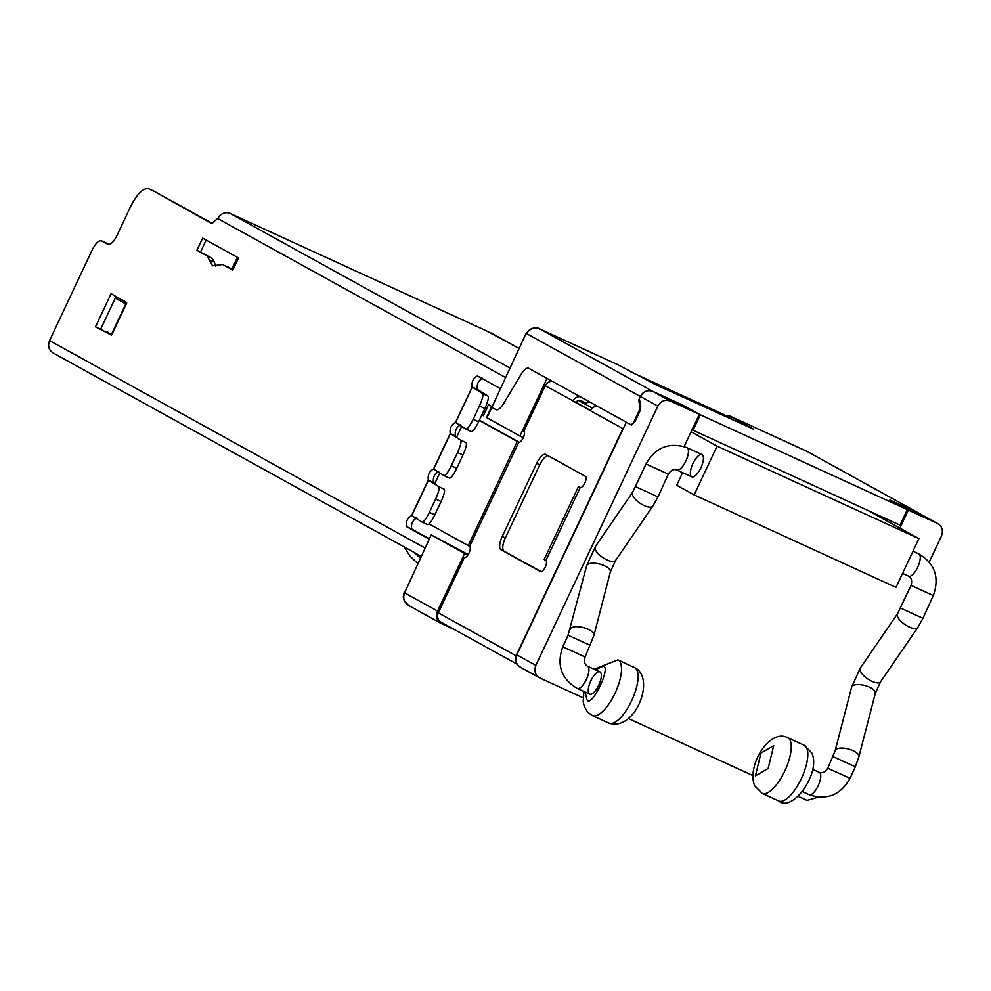 <?xml version="1.0" encoding="UTF-8"?>
<svg xmlns="http://www.w3.org/2000/svg" width="991" height="991" viewBox="0 0 991 991"><rect width="100%" height="100%" fill="white"/><g stroke="black" fill="none" stroke-linecap="round" stroke-linejoin="round"><path stroke-width="1.49" d="M890.921 500.467L908.363 510.105L937.907 523.669L919.896 513.747L890.884 500.554M640.83 407.09L639.901 406.669L638.737 400.03L640.409 396.487L657.851 406.124C660.873 400.971 665.023 399.274 670.3 401.045L699.287 414.325L681.845 404.687L652.858 391.42C647.581 389.649 643.432 391.334 640.409 396.487L639.368 398.704L640.805 406.88L639.814 411.327L635.058 421.448L631.465 425.04L626.312 422.203L516.831 654.853C514.8 660.464 516.162 664.676 520.944 667.513M887.044 519.197L887.131 521.055M807.392 451.574L920.466 514.032A9.799 9.105 118.9 0 0 919.896 513.747L937.337 523.384C942.119 526.221 943.482 530.433 941.45 536.044L929.261 561.947M818.318 797.16L807.008 800.356L798.238 796.343M657.851 406.124L535.858 665.37C533.827 670.969 535.19 675.193 539.971 678.03L520.374 667.228M589.918 402.098L583.588 403.3L592.321 408.131M684.112 446.557L699.287 414.325M539.971 678.03L583.092 697.788M628.492 718.586L752.838 775.544M583.588 403.3L578.385 400.426M523.31 437.564L519.916 436.015L547.032 378.401L528.748 368.305A12.251 4.521 114.6 0 0 528.637 368.243A12.251 4.521 114.6 0 1 528.748 368.305L630.586 424.569A4.905 1.809 114.6 0 0 630.635 424.582A4.905 1.809 114.6 0 0 634.265 421.002L638.922 411.116L639.74 411.488M584.814 403.077L579.636 400.29M908.363 510.105L899.89 528.104M521.055 374.4A12.251 4.521 114.6 0 1 528.637 368.243A12.251 4.521 114.6 0 0 521.055 374.4L503.626 403.548L521.055 374.4M431.234 534.942L404.563 592.841C402.569 598.477 404.204 602.838 409.469 605.935L441.652 623.711C436.882 620.886 435.507 616.662 437.551 611.063L404.563 592.841L431.234 534.942L468.173 554.514M437.551 611.063L464.655 553.449L467.913 554.935M454.683 629.681L441.652 623.711M486.94 417.793L491.833 407.375L495.934 409.642L491.4 407.09L486.494 417.508L519.916 436.015M495.934 409.642A12.251 4.521 -65.4 0 0 496.045 409.692A12.251 4.521 -65.4 0 0 503.626 403.548A12.251 4.521 114.6 0 1 496.045 409.692A12.251 4.521 114.6 0 1 495.934 409.642M464.655 553.449L431.68 535.227M125.77 303.94L115.278 298.142M807.355 451.549L919.896 513.747L889.881 499.997L907.322 509.634L900.026 525.143L692.015 429.76M539.414 328.789L539.798 328.962C533.641 326.968 529.231 328.504 526.555 333.595L640.409 396.487A9.799 9.105 -61.1 0 1 652.858 391.42L682.836 405.245M638.737 400.03L639.678 400.463M885.074 518.293L885.211 519.049A4.905 1.809 114.6 0 1 885.236 520.015M639.901 406.669A4.905 1.809 114.6 0 1 638.922 411.116M481.837 414.956L483.286 415.749L488.501 404.675L491.697 406.446M491.833 407.375L526.122 333.31L491.833 407.375M726.824 416.195A9.799 3.617 -65.4 0 1 729.128 415.687A9.799 3.617 -65.4 0 1 729.215 415.737L807.368 451.562M729.215 415.737L753.408 429.165L655.212 384.421L617.43 364.527A9.799 3.617 -65.4 0 0 617.343 364.477A9.799 3.617 -65.4 0 0 617.244 364.44M682.873 405.17L700.315 414.795L693.019 430.317M700.315 414.795L907.322 509.634M734.566 420.766L723.764 414.511A7.346 2.713 -65.4 0 0 723.69 414.473A7.346 2.713 -65.4 0 0 723.616 414.436M867.831 510.402L918.917 538.609L717.075 446.148L694.146 494.893L676.704 485.268L682.638 472.645M691.681 476.782A12.251 4.521 114.6 0 1 692.858 463.677A12.251 4.521 114.6 0 1 701.987 454.572A12.251 4.521 114.6 0 1 702.099 454.634A12.251 4.521 114.6 0 1 700.922 467.74A12.251 4.521 114.6 0 1 691.792 476.844L676.779 469.969A12.251 4.521 114.6 0 1 676.779 469.969A12.251 4.521 114.6 0 1 676.766 469.957L676.717 469.932C673.546 468.904 670.758 470.316 668.343 474.156L657.999 496.875L652.821 506.116L615.572 560.46L610.332 571.943L593.919 635.429L585.086 656.959C583.786 661.455 584.591 664.527 587.477 666.163A12.251 4.521 -65.4 0 0 587.452 666.163L599.902 671.861A12.251 4.521 114.6 0 1 600.063 671.948A12.251 4.521 114.6 0 1 598.799 685.103A12.251 4.521 114.6 0 1 589.695 694.134L577.27 688.435A12.251 4.521 -65.4 0 0 577.27 688.435A12.251 4.521 -65.4 0 0 577.295 688.448A12.251 4.521 -65.4 0 0 586.499 679.157A12.251 4.521 -65.4 0 0 587.477 666.163M694.146 494.893L895.975 587.366L918.917 538.609M717.075 446.148L691.074 431.779M420.395 557.983L413.842 552.247M107.139 331.589L111.587 335.082L126.749 302.973L123.615 300.546M121.311 301.475L122.128 299.728M417.781 563.532L409.878 555.963L404.192 546.921M465.857 429.016L471.295 431.543C472.893 431.692 475.333 428.446 478.616 421.794L484.872 408.503C487.906 401.689 488.935 397.552 487.981 396.09L477.389 389.401L472.212 387.023L482.543 393.563C483.509 395.037 482.468 399.175 479.433 405.976L473.178 419.28C469.895 425.919 467.455 429.165 465.857 429.016L455.526 422.476M456.814 436.758L450.31 433.562L460.642 440.103C461.608 441.577 460.58 445.715 457.532 452.515L451.277 465.807C447.994 472.447 445.554 475.692 443.968 475.556L433.624 469.016M460.642 440.103L466.08 442.618C467.046 444.079 466.005 448.217 462.983 455.03L456.727 468.334C453.432 474.974 450.992 478.219 449.406 478.071L443.968 475.556M434.913 483.286L428.409 480.09L438.753 486.631C439.719 488.105 438.679 492.242 435.644 499.043L429.388 512.335C426.093 518.974 423.653 522.232 422.067 522.084L411.736 515.543M438.753 486.631L444.191 489.158C445.145 490.619 444.117 494.757 441.082 501.57L434.826 514.862C431.543 521.501 429.103 524.759 427.505 524.611L422.067 522.084M209.163 259.753L212.582 265.836L222.616 264.498L232.835 270.147L238.571 257.957L202.66 238.125L196.924 250.302L207.144 255.963L209.163 259.753L214.341 262.132L212.322 258.329L200.467 252.16L206.165 240.057M482.605 378.327C478.43 380.42 476.659 384.087 477.29 389.339L477.389 389.401M460.604 424.805C456.442 427.121 454.708 430.8 455.389 435.879L455.488 435.941M438.703 471.332C434.554 473.648 432.819 477.34 433.501 482.406L433.6 482.468M214.341 262.132L215.58 266.121M227.781 266.864L231.807 269.094M116.096 296.396L100.636 329.247L111.5 335.243M416.815 517.872C412.541 520.337 410.844 524.053 411.711 528.996L429.425 538.794M425.077 548.035L49.55 340.594L92.299 249.744C95.706 243.154 98.766 240.194 101.478 240.85L106.433 243.129M106.656 243.229L109.035 244.542M106.545 243.167L101.367 240.801L107.821 244.356C110.534 245.025 113.593 242.064 117 235.474L130.552 206.661C137.353 193.48 143.472 187.559 148.91 188.885L153.642 191.052M154.088 191.251L212.656 223.619M196.924 250.302L200.467 252.16M231.671 269.391L237.357 257.288L231.671 269.391L232.835 270.147M126.699 302.949L111.103 293.633L95.47 326.869L100.636 329.247M95.47 326.869L111.636 335.107M472.212 387.023L455.426 422.426C451.264 424.78 449.53 428.471 450.211 433.501L450.31 433.562M450.211 433.501L433.525 468.966C429.363 471.307 427.629 474.999 428.323 480.028L428.409 480.09M428.323 480.028L411.637 515.493C407.351 518.02 405.653 521.724 406.533 526.63L429.239 539.178M49.55 340.594C47.518 346.193 48.881 350.418 53.663 353.254M153.853 191.139L211.541 223.483L217.735 218.54L505.36 377.422M500.145 388.497L477.377 375.923M477.427 375.961C473.252 378.067 471.481 381.733 472.112 386.973M509.82 367.946L230.296 213.523A9.799 9.105 118.9 0 0 219.147 216.496L217.735 218.54M234.186 215.307A13.478 4.967 114.6 0 1 234.31 215.357A13.478 4.967 114.6 0 1 234.433 215.419L486.977 331.118A13.478 4.967 -65.4 0 0 486.854 331.056A13.478 4.967 -65.4 0 0 486.73 330.994M230.296 213.523L234.433 215.419M486.977 331.118L519.011 348.423L491.685 333.298A9.799 9.105 118.9 0 0 491.115 333.013M552.383 381.362A7.346 6.826 -61.1 0 0 545.211 385.722L523.83 431.147A6.119 2.255 114.6 0 1 523.248 437.7A6.119 2.255 114.6 0 1 518.677 442.259A6.119 2.255 114.6 0 1 518.615 442.221A493.617 12.734 -154.8 0 1 517.24 441.466L479.272 420.407M461.695 426.378L456.479 437.465M439.793 472.918L434.578 483.992M429.128 523.917L468.235 545.607A493.617 12.734 -154.8 0 0 469.61 546.363A6.119 2.255 114.6 0 1 469.028 552.928A6.119 2.255 114.6 0 1 464.457 557.475A6.119 2.255 114.6 0 1 464.407 557.45L464.519 557.499M545.843 560.559L580.255 487.436A6.119 2.255 114.6 0 0 580.317 487.473A6.119 2.255 114.6 0 0 584.876 482.914A6.119 2.255 114.6 0 0 585.47 476.361L545.83 454.46A12.251 4.521 114.6 0 0 545.719 454.411A12.251 4.521 114.6 0 0 536.651 463.354L502.239 536.478A12.251 4.521 114.6 0 0 500.988 549.745L540.628 571.646A6.119 2.255 114.6 0 0 540.69 571.671A6.119 2.255 114.6 0 0 545.261 567.125A6.119 2.255 114.6 0 0 545.843 560.559A28.169 0.731 -154.8 0 1 544.158 559.469L578.571 486.358A28.169 0.731 -154.8 0 1 579.326 486.519M580.367 487.498L580.255 487.436A28.169 0.731 -154.8 0 1 578.571 486.358M580.131 396.685A7.346 6.826 118.9 0 0 572.959 401.058L590.401 410.683A7.346 6.826 -61.1 0 1 597.573 406.322M624.181 426.725A7.346 6.826 118.9 0 0 622.905 428.645L516.038 655.769A7.346 6.826 118.9 0 0 516.807 663.462M519.309 442.308L479.384 420.172M585.78 402.891L580.738 400.575A3.679 3.419 -61.1 0 0 576.068 402.47L545.211 385.722M441.416 622.336A7.346 6.826 -61.1 0 1 438.332 612.847L464.407 557.45M548.011 455.674A12.251 4.521 -65.4 0 0 539.761 464.779L505.348 537.902A12.251 4.521 -65.4 0 0 504.097 551.169L541.309 571.72M576.068 402.47L590.512 410.46M589.534 694.047A12.251 4.521 114.6 0 1 590.797 680.879A12.251 4.521 114.6 0 1 599.902 671.861M585.099 692.028L586.895 699.572C591.02 709.63 612.438 664.701 602.701 666.423L595.306 669.755M670.3 401.045L539.798 328.962L617.43 364.527M535.858 665.37L516.831 654.853M887.168 519.941L885.211 519.049M635.082 421.386L634.265 421.002M723.764 414.511L630.92 371.972M126.34 302.726L111.227 334.859M471.295 431.543L465.968 429.078M473.178 419.28L478.616 421.794M484.872 408.503L479.433 405.976M487.981 396.09L482.543 393.563M449.406 478.071L444.079 475.606M451.277 465.807L456.727 468.334M462.983 455.03L457.532 452.515M427.505 524.611L422.178 522.133M429.388 512.335L434.826 514.862M441.082 501.57L435.644 499.043M472.273 387.072L455.587 422.525M450.372 433.6L433.699 469.053M428.484 480.127L411.798 515.58M212.322 258.329L207.144 255.963M406.533 526.63L411.711 528.996M517.24 441.466L468.235 545.607M590.401 410.683L622.905 428.645M469.61 546.363L518.739 442.283M516.038 655.769L438.332 612.847M536.651 463.354L539.761 464.779M502.239 536.478L505.348 537.902M500.988 549.745L504.097 551.169M900.67 608.115L922.968 618.26L933.311 595.541L911.026 585.396L897.573 613.652L860.324 667.996L851.591 687.197L835.165 750.683L827.758 768.198C825.342 772.039 822.555 773.438 819.396 772.41L819.322 772.385A12.251 4.521 114.6 0 1 819.322 772.385A12.251 4.521 114.6 0 1 818.343 785.368A12.251 4.521 114.6 0 1 809.152 794.671A12.251 4.521 114.6 0 1 809.127 794.658A12.251 4.521 114.6 0 1 809.102 794.646M827.758 768.198L850.055 778.344L855.332 766.774L833.035 756.616M577.27 688.435C561.216 678.847 556.385 664.973 562.789 646.801L585.086 656.959M668.343 474.156L646.045 463.999L632.605 492.267L595.356 546.611L586.622 565.799L568.066 635.231L590.351 645.389M835.165 750.683A12.251 4.955 14.5 0 1 852.941 750.596A12.251 4.955 14.5 0 1 858.887 756.814L855.332 766.774M570.197 629.285A12.251 4.955 14.5 0 1 587.973 629.198A12.251 4.955 14.5 0 1 593.919 635.429M851.591 687.197A12.251 4.955 14.5 0 1 869.367 687.11A12.251 4.955 14.5 0 1 875.313 693.328L858.887 756.814M586.622 565.799A12.251 4.955 14.5 0 1 604.399 565.712A12.251 4.955 14.5 0 1 610.332 571.943M860.324 667.996A12.251 4.831 34.4 0 0 871.981 681.35A12.251 4.831 34.4 0 0 880.541 681.845L875.313 693.328M595.356 546.611A12.251 4.831 34.4 0 0 607.012 559.965A12.251 4.831 34.4 0 0 615.572 560.46M897.573 613.652A12.251 4.831 34.4 0 0 909.23 627.006A12.251 4.831 34.4 0 0 917.79 627.501L880.541 681.845M632.605 492.267A12.251 4.831 34.4 0 0 644.261 505.621A12.251 4.831 34.4 0 0 652.821 506.116M922.163 617.926L907.682 611.373M635.702 486.73L657.999 496.875M908.598 576.167A12.251 4.521 -65.4 0 0 908.623 576.18A12.251 4.521 -65.4 0 0 917.852 566.889A12.251 4.521 -65.4 0 0 918.83 553.907A12.251 4.521 -65.4 0 0 918.806 553.895M686.961 447.684A12.251 4.521 114.6 0 1 686.986 447.697A12.251 4.521 114.6 0 1 686.007 460.679A12.251 4.521 114.6 0 1 676.803 469.982M911.026 585.396C912.315 580.899 911.522 577.827 908.623 576.18A12.251 4.521 -65.4 0 0 908.648 576.192L902.541 573.393M608.536 722.947A30.622 11.297 -65.4 0 0 608.957 723.157A30.622 11.297 -65.4 0 0 631.713 700.6A30.622 11.297 -65.4 0 0 634.872 667.699A30.622 11.297 -65.4 0 0 634.463 667.488A30.622 11.297 -65.4 0 0 634.029 667.315M583.922 691.483L583.191 701.529L584.294 706.533L587.725 712.219L592.395 715.576L608.957 723.157C634.686 731.692 655.336 680.074 635.912 668.256L617.901 659.895A30.622 11.297 114.6 0 1 618.31 660.117A30.622 11.297 114.6 0 1 615.151 693.019A30.622 11.297 114.6 0 1 592.395 715.576A30.622 11.297 114.6 0 1 591.986 715.353M773.686 745.666L768.124 768.459L755.402 775.854L760.952 753.061L773.686 745.666M804.209 745.244L787.647 737.663A30.622 11.297 114.6 0 1 790.137 740.351A30.622 11.297 114.6 0 1 783.113 774.367A30.622 11.297 114.6 0 1 762.141 793.333L778.703 800.926A30.622 11.297 -65.4 0 0 799.675 781.949A30.622 11.297 -65.4 0 0 806.699 747.932A30.622 11.297 -65.4 0 0 804.209 745.244L811.703 752.826C821.489 772.596 792.267 813.165 778.703 800.926M404.13 592.556L403.25 596.867L404.278 600.893L408.874 605.637M617.343 364.477L539.649 328.888C540.306 331.081 536.924 322.186 526.122 333.31M729.128 415.687L806.81 451.277M630.883 371.959L723.69 414.473M53.093 352.957L421.187 556.31M234.31 215.357L486.854 331.056M517.252 664.243L440.995 622.125M819.322 772.385L812.682 769.338M850.055 778.344C840.702 794.931 827.2 800.431 809.548 794.844L802.475 791.611M922.968 618.26L917.79 627.501M933.311 595.541C939.716 577.381 934.885 563.507 918.83 553.907L912.971 551.231M701.987 454.572L686.552 447.498C668.9 441.924 655.41 447.424 646.045 463.999M568.066 635.231L562.789 646.801M617.901 659.895L594.117 669.21M787.647 737.663C769.759 728.013 746.409 765.659 754.647 785.764L762.141 793.333"/></g></svg>
